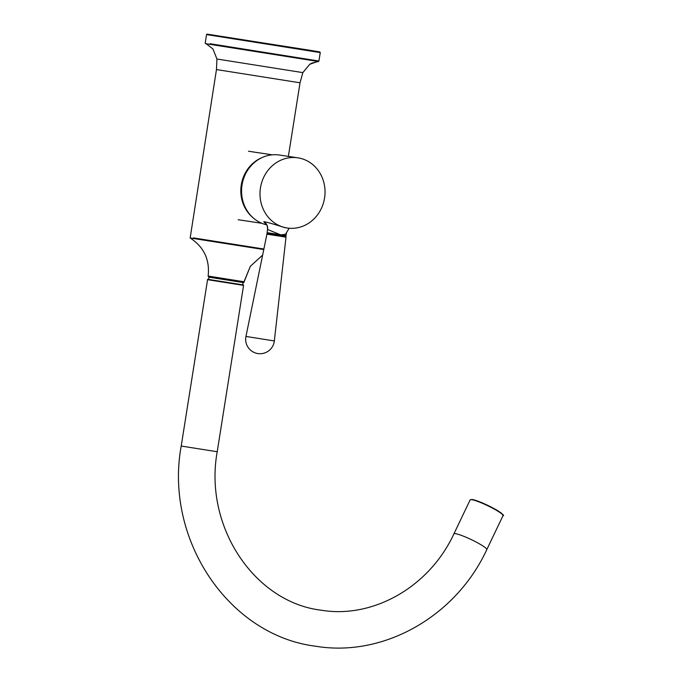 <?xml version="1.0" encoding="UTF-8"?>
<svg xmlns="http://www.w3.org/2000/svg" width="682" height="682" viewBox="0 0 682 682"><rect width="100%" height="100%" fill="white"/><g stroke="black" fill="none" stroke-linecap="round" stroke-linejoin="round"><path stroke-width="1.02" d="M252.707 217.439A34.629 31.662 -81.4 0 1 241.616 183.074A34.629 31.662 -81.4 0 1 261.726 157.721M266.014 224.199L263.781 221.701C266.406 221.991 273.371 223.96 284.658 227.618L287.224 228.01A35.49 32.446 -81.4 0 1 286.969 227.967A35.49 32.446 -81.4 0 1 260.456 187.934A35.49 32.446 -81.4 0 1 297.821 157.823A35.49 32.446 -81.4 0 1 298.068 157.857A35.49 32.446 -81.4 0 1 324.581 197.899A35.49 32.446 -81.4 0 1 287.224 228.01M286.483 232.485C286.44 234.071 284.411 234.821 280.387 234.736L267.608 229.493L267.071 232.656L268.171 232.843M268.026 233.764L268.179 232.826L286.022 235.657L267.071 232.656M266.483 224.779A35.49 32.446 -81.4 0 1 242.204 184.021A35.49 32.446 -81.4 0 1 279.373 155.036L297.821 157.823M247.174 336.627L245.955 336.448A14.39 14.39 0 0 0 257.898 353.566A14.39 14.39 0 0 0 274.343 340.949L247.174 336.627M209.621 276.67L244.071 282.152L243.645 282.621L208.931 277.182L243.645 282.621L250.337 266.312L262.638 255.085L250.337 266.312L244.13 281.777L209.681 276.295L244.071 282.152L209.621 276.67M193.475 237.907L263.874 249.024L193.475 237.907M263.772 249.552L190.159 237.984L263.772 249.552M210.116 43.725L318.912 61.03L318.366 61.516L205.597 43.657L318.366 61.516L311.947 63.085L309.739 64.296L302.842 72.616L309.739 64.296L318.912 61.03L320.25 52.591L206.561 34.586L207.004 34.117L310.651 50.391L319.867 51.96L320.25 52.591L206.561 34.586L207.004 34.117L310.651 50.391L319.867 51.96L320.25 52.591L318.912 61.03L210.116 43.725M216.936 59.01L302.842 72.616L216.936 59.01L212.946 48.959L205.222 43.026L206.561 34.586L205.222 43.026L212.946 48.959L216.936 59.01L216.467 69.564L300.029 82.795L302.842 72.616L300.029 82.795L216.467 69.564L216.936 59.01M208.129 276.074L209.681 276.295L208.129 276.074C209.937 259.697 203.944 247.003 190.159 237.984L216.467 69.564L190.159 237.984C203.944 247.003 209.937 259.697 208.129 276.074L208.931 277.182L208.129 276.074M181.216 446.037C164.166 538.763 228.206 635.402 315.749 646.238C383.761 657.584 456.096 616.238 486.786 549.615A18.226 2.336 25.6 0 0 474.578 541.235A18.226 2.336 25.6 0 0 455.576 533.691A18.226 2.336 25.6 0 0 453.897 533.887C429.251 587.117 372.901 618.906 321.188 610.202C254.514 602.283 203.637 526.495 217.217 451.74L181.216 446.037L207.567 279.671L243.568 285.374C242.229 284.522 245.955 285.477 240.431 284.462L209.51 279.569L242.673 284.863M503.035 515.626A18.226 2.336 -154.4 0 0 490.827 507.255A18.226 2.336 -154.4 0 0 471.825 499.701A18.226 2.336 -154.4 0 0 470.145 499.906L472.191 499.488C479.011 501.125 487.434 504.808 497.442 510.528C502.83 514.254 504.697 515.959 503.035 515.626L486.786 549.615M472.294 499.531A17.843 2.285 25.6 0 1 490.529 506.726A17.843 2.285 25.6 0 1 502.881 515.012M263.781 221.701A7.673 7.579 -139.8 0 1 267.608 229.493M280.336 236.253L266.926 234.156C266.347 232.86 269.134 234.224 280.191 235.674C290.31 237.532 283.576 235.733 286.005 237.183L280.336 236.253M272.911 234.574L280.191 235.674M288.367 156.391L300.029 82.795L288.367 156.391M217.217 451.74L243.568 285.374M209.51 279.569C207.916 279.202 207.26 279.236 207.567 279.671M453.897 533.887L470.145 499.906M261.871 223.304L238.163 219.723M272.212 154.823L248.504 151.242M243.039 282.561L242.681 284.829M208.931 277.156L208.573 279.432M289.142 228.231L286.491 232.698L286.022 235.657M267.54 229.698C267.463 223.832 266.355 225.41 265.75 223.96L266.551 224.378M266.926 234.156L245.955 336.448M285.229 235.529L285.085 236.466M286.005 237.183L274.343 340.949"/></g></svg>
